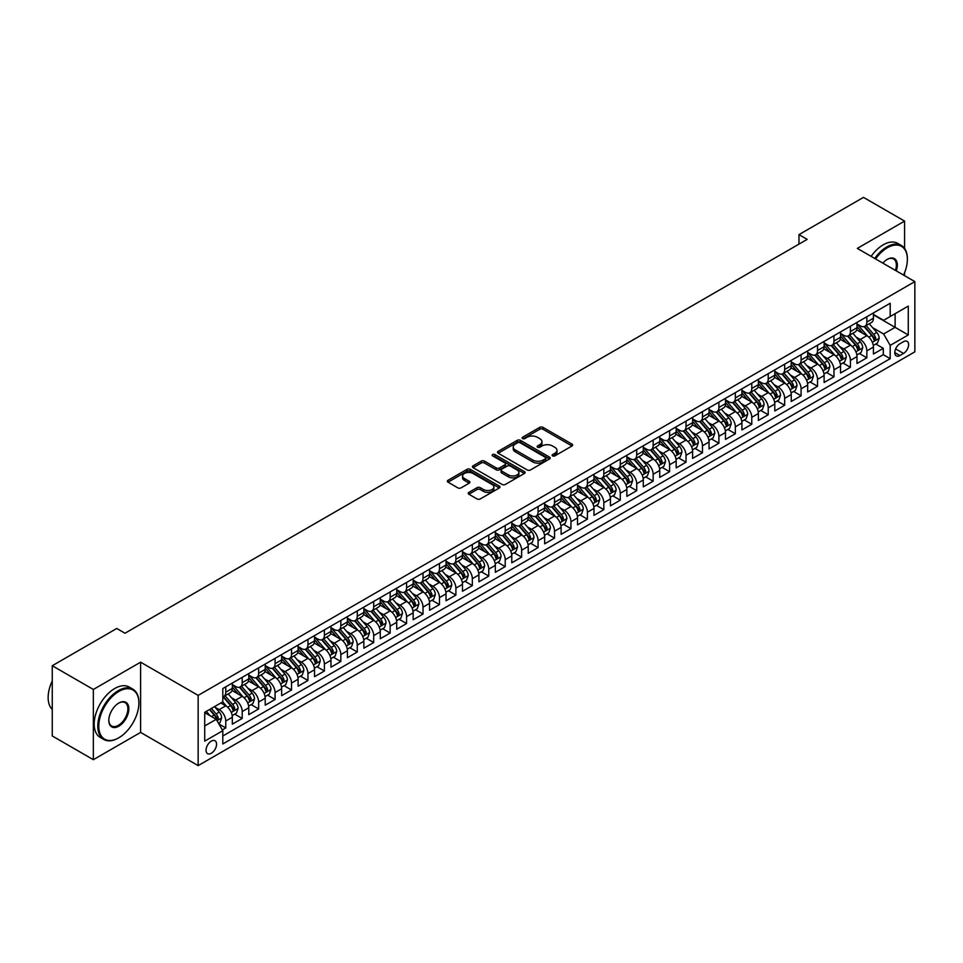 <?xml version="1.0" encoding="UTF-8"?>
<svg xmlns="http://www.w3.org/2000/svg" width="963" height="963" viewBox="0 0 963 963"><rect width="100%" height="100%" fill="white"/><g stroke="black" fill="none" stroke-linecap="round" stroke-linejoin="round"><path stroke-width="1.44" d="M552.606 455.884A1.601 0.927 0 0 0 554.857 455.884L571.998 445.977A2.287 1.312 0 0 0 572.672 445.05A2.287 1.312 0 0 0 571.998 444.124L542.963 427.355A2.287 1.312 0 0 0 539.737 427.355L522.584 437.25A1.601 0.927 0 0 0 522.127 437.9A1.601 0.927 0 0 0 522.584 438.55A1.601 0.927 0 0 0 524.847 438.55L527.062 437.274A7.307 4.213 0 0 1 537.39 437.274L539.81 438.671A7.307 4.213 0 0 1 541.952 441.644A7.307 4.213 0 0 1 539.81 444.629L537.595 445.917A1.601 0.927 0 0 0 537.125 446.567A1.601 0.927 0 0 0 537.595 447.217A1.601 0.927 0 0 0 539.858 447.217L542.073 445.929A7.307 4.213 0 0 1 552.401 445.929L554.82 447.338A7.307 4.213 0 0 1 556.963 450.311A7.307 4.213 0 0 1 554.82 453.296L552.606 454.572A1.601 0.927 0 0 0 552.136 455.222A1.601 0.927 0 0 0 552.606 455.884L552.606 454.572M211.294 753.283A7.439 4.297 120 0 0 216.157 746.722A7.439 4.297 120 0 0 215.014 740.764A7.439 4.297 120 0 0 211.294 741.137A7.439 4.297 120 0 0 206.443 747.685A7.439 4.297 120 0 0 207.575 753.656A7.439 4.297 120 0 0 211.294 753.283M468.897 492.37A2.287 1.312 0 0 0 468.235 493.309A2.287 1.312 0 0 0 468.897 494.236L477.046 498.942A2.287 1.312 0 0 0 480.272 498.942L499.316 487.952A2.287 1.312 0 0 0 499.978 487.013A2.287 1.312 0 0 0 499.316 486.086L470.269 469.318A2.287 1.312 0 0 0 467.043 469.318L448 480.308A2.287 1.312 0 0 0 447.338 481.235A2.287 1.312 0 0 0 448 482.174L457.846 487.856A2.287 1.312 0 0 0 461.072 487.856L469.222 483.149A2.287 1.312 0 0 0 469.896 482.222A2.287 1.312 0 0 0 469.222 481.283L464.347 478.467A6.103 3.527 0 0 1 462.553 475.975A6.103 3.527 0 0 1 466.321 472.725A6.103 3.527 0 0 1 472.977 473.483L492.093 484.521A6.103 3.527 0 0 1 493.887 487.013A6.103 3.527 0 0 1 490.119 490.275A6.103 3.527 0 0 1 483.462 489.505L480.272 487.663A2.287 1.312 0 0 0 477.046 487.663L468.897 492.37L468.897 494.236L477.046 489.565L477.046 487.663M140.61 662.171L93.351 689.46L52.255 665.734L52.255 735.961L93.351 759.687L140.61 732.41L198.149 765.621L198.149 695.394L140.61 662.171L140.61 732.41M904.582 248.454L904.582 221.105L857.311 248.394L914.85 281.605L198.149 695.394M904.582 221.105L863.486 197.379L798.965 234.623L798.965 244.121M52.255 665.734L116.776 628.478L124.997 633.233L807.175 239.378L798.965 234.623M527.23 469.968A2.287 1.312 0 0 0 530.457 469.968L549.5 458.978A2.287 1.312 0 0 0 550.162 458.039A2.287 1.312 0 0 0 549.5 457.112L520.453 440.344A2.287 1.312 0 0 0 517.227 440.344L498.184 451.334A2.287 1.312 0 0 0 497.522 452.273A2.287 1.312 0 0 0 498.184 453.2L527.23 469.968M493.261 456.221A1.601 0.927 0 0 1 494.874 456.45L494.874 454.548L524.402 471.593A2.287 1.312 0 0 1 525.076 472.532A2.287 1.312 0 0 1 524.402 473.459L505.37 484.449A2.287 1.312 0 0 1 502.132 484.449L473.098 467.681L473.098 465.827A2.287 1.312 0 0 0 472.424 466.754A2.287 1.312 0 0 0 473.098 467.681M473.098 465.827L481.247 461.121A2.287 1.312 0 0 1 484.473 461.121L496.246 467.922A2.287 1.312 0 0 0 499.472 467.922L504.877 464.804A2.287 1.312 0 0 0 505.551 463.865A2.287 1.312 0 0 0 504.877 462.938L492.623 455.86A1.601 0.927 0 0 1 492.153 455.198A1.601 0.927 0 0 1 493.14 454.355A1.601 0.927 0 0 1 494.874 454.548M222.357 729.918L225.763 727.944L218.938 724.007M215.062 707.239L219.191 709.623A9.293 5.369 60 0 1 225.763 721.01L232.336 717.218L232.336 724.152L242.207 718.458L234.719 714.137M231.505 697.754L235.622 700.137A9.293 5.369 60 0 1 242.207 711.525L248.779 707.733L248.779 714.654L258.638 708.961L251.162 704.639M247.936 688.268L252.065 690.652A9.293 5.369 60 0 1 258.638 702.039L265.21 698.235L265.21 705.169L275.081 699.475L267.594 695.154M264.38 678.771L268.508 681.154A9.293 5.369 60 0 1 275.081 692.541L281.653 688.75L281.653 695.671L291.512 689.977L284.037 685.668M280.811 669.285L284.94 671.668A9.293 5.369 60 0 1 291.512 683.056L298.097 679.252L298.097 686.186L307.955 680.492L300.48 676.17M297.254 659.787L301.383 662.171A9.293 5.369 60 0 1 307.955 673.558L314.528 669.767L314.528 676.7L324.399 671.006L316.911 666.685M313.685 650.302L317.814 652.685A9.293 5.369 60 0 1 324.399 664.073L330.971 660.281L330.971 667.203L340.83 661.509L333.354 657.187M330.128 640.816L334.257 643.2A9.293 5.369 60 0 1 340.83 654.587L347.402 650.783L347.402 657.717L357.273 652.023L349.786 647.702M346.572 631.319L350.688 633.702A9.293 5.369 60 0 1 357.273 645.09L363.845 641.298L363.845 648.219L373.704 642.526L366.229 638.216M363.003 621.833L367.132 624.217A9.293 5.369 60 0 1 373.704 635.604L380.277 631.8L380.277 638.734L390.147 633.04L382.66 628.719M379.446 612.336L383.575 614.719A9.293 5.369 60 0 1 390.147 626.106L396.72 622.315L396.72 629.248L406.579 623.555L399.103 619.233M395.877 602.85L400.006 605.233A9.293 5.369 60 0 1 406.579 616.621L413.163 612.829L413.163 619.751L423.022 614.057L415.547 609.735M412.32 593.364L416.449 595.736A9.293 5.369 60 0 1 423.022 607.135L429.594 603.332L429.594 610.265L439.465 604.571L431.978 600.25M428.752 583.867L432.881 586.25A9.293 5.369 60 0 1 439.465 597.638L446.038 593.846L446.038 600.768L455.896 595.074L448.421 590.764M445.195 574.381L449.324 576.765A9.293 5.369 60 0 1 455.896 588.152L462.469 584.348L462.469 591.282L472.339 585.588L464.852 581.267M461.638 564.884L465.755 567.267A9.293 5.369 60 0 1 472.339 578.655L478.912 574.863L478.912 581.796L488.771 576.091L481.295 571.781M478.069 555.398L482.198 557.782A9.293 5.369 60 0 1 488.771 569.169L495.343 565.377L495.343 572.299L505.214 566.605L497.739 562.284M494.513 545.901L498.641 548.284A9.293 5.369 60 0 1 505.214 559.684L511.786 555.88L511.786 562.813L521.645 557.12L514.17 552.798M510.944 536.415L515.073 538.799A9.293 5.369 60 0 1 521.645 550.186L528.23 546.394L528.23 553.316L538.088 547.622L530.613 543.313M527.387 526.93L531.516 529.313A9.293 5.369 60 0 1 538.088 540.7L544.661 536.897L544.661 543.83L554.532 538.136L547.044 533.815M543.818 517.432L547.947 519.815A9.293 5.369 60 0 1 554.532 531.203L561.104 527.411L561.104 534.333L570.963 528.639L563.487 524.329M560.261 507.946L564.39 510.33A9.293 5.369 60 0 1 570.963 521.717L577.535 517.925L577.535 524.847L587.406 519.153L579.919 514.832M576.705 498.449L580.821 500.832A9.293 5.369 60 0 1 587.406 512.22L593.978 508.428L593.978 515.361L603.837 509.668L596.362 505.346M593.136 488.963L597.265 491.347A9.293 5.369 60 0 1 603.837 502.734L610.422 498.942L610.422 505.864L620.28 500.17L612.805 495.849M609.579 479.478L613.708 481.861A9.293 5.369 60 0 1 620.28 493.249L626.853 489.445L626.853 496.378L636.712 490.685L629.236 486.363M626.01 469.98L630.139 472.364A9.293 5.369 60 0 1 636.712 483.751L643.296 479.959L643.296 486.881L653.155 481.187L645.679 476.878M642.453 460.495L646.582 462.878A9.293 5.369 60 0 1 653.155 474.265L659.727 470.462L659.727 477.395L669.598 471.701L662.111 467.38M658.897 450.997L663.013 453.38A9.293 5.369 60 0 1 669.598 464.768L676.17 460.976L676.17 467.91L686.029 462.216L678.554 457.894M675.328 441.511L679.457 443.895A9.293 5.369 60 0 1 686.029 455.282L692.602 451.491L692.602 458.412L702.472 452.718L694.985 448.397M691.771 432.026L695.9 434.409A9.293 5.369 60 0 1 702.472 445.797L709.045 441.993L709.045 448.927L718.904 443.233L711.428 438.911M708.202 422.528L712.331 424.912A9.293 5.369 60 0 1 718.904 436.299L725.488 432.507L725.488 439.429L735.347 433.735L727.872 429.426M724.645 413.043L728.774 415.426A9.293 5.369 60 0 1 735.347 426.814L741.919 423.01L741.919 429.943L751.778 424.25L744.303 419.928M741.077 403.545L745.206 405.929A9.293 5.369 60 0 1 751.778 417.316L758.363 413.524L758.363 420.458L768.221 414.764L760.746 410.443M757.52 394.06L761.649 396.443A9.293 5.369 60 0 1 768.221 407.831L774.794 404.039L774.794 410.96L784.664 405.267L777.177 400.945M773.963 384.574L778.08 386.945A9.293 5.369 60 0 1 784.664 398.345L791.237 394.541L791.237 401.475L801.096 395.781L793.62 391.459M790.394 375.076L794.523 377.46A9.293 5.369 60 0 1 801.096 388.847L807.668 385.056L807.668 391.977L817.539 386.283L810.052 381.974M806.838 365.591L810.966 367.974A9.293 5.369 60 0 1 817.539 379.362L824.111 375.558L824.111 382.492L833.97 376.798L826.495 372.476M823.269 356.093L827.398 358.477A9.293 5.369 60 0 1 833.97 369.864L840.555 366.072L840.555 373.006L850.413 367.312L842.938 362.991M839.712 346.608L843.841 348.991A9.293 5.369 60 0 1 850.413 360.379L856.986 356.587L856.986 363.508L866.856 357.815L866.856 350.893A9.293 5.369 -120 0 0 860.272 339.494L856.143 337.122M859.369 353.493L866.856 357.815M232.336 717.218A9.293 5.369 -120 0 0 225.763 705.831L220.828 702.978M248.779 707.733A9.293 5.369 -120 0 0 242.207 696.345L232.035 690.471M265.21 698.235A9.293 5.369 -120 0 0 258.638 686.848L248.478 680.985M281.653 688.75A9.293 5.369 -120 0 0 275.081 677.362L264.909 671.488M298.097 679.252A9.293 5.369 -120 0 0 291.512 667.865L281.352 662.002M314.528 669.767A9.293 5.369 -120 0 0 307.955 658.379L297.784 652.505M330.971 660.281A9.293 5.369 -120 0 0 324.399 648.893L314.227 643.019M347.402 650.783A9.293 5.369 -120 0 0 340.83 639.396L330.67 633.534M363.845 641.298A9.293 5.369 -120 0 0 357.273 629.91L347.101 624.036M380.277 631.8A9.293 5.369 -120 0 0 373.704 620.413L363.545 614.55M396.72 622.315A9.293 5.369 -120 0 0 390.147 610.927L379.976 605.053M413.163 612.829A9.293 5.369 -120 0 0 406.579 601.442L396.419 595.567M429.594 603.332A9.293 5.369 -120 0 0 423.022 591.944L412.85 586.082M446.038 593.846A9.293 5.369 -120 0 0 439.465 582.459L429.293 576.584M462.469 584.348A9.293 5.369 -120 0 0 455.896 572.961L445.737 567.099M478.912 574.863A9.293 5.369 -120 0 0 472.339 563.475L462.168 557.601M495.343 565.377A9.293 5.369 -120 0 0 488.771 553.978L478.611 548.116M511.786 555.88A9.293 5.369 -120 0 0 505.214 544.492L495.042 538.618M528.23 546.394A9.293 5.369 -120 0 0 521.645 535.007L511.485 529.132M544.661 536.897A9.293 5.369 -120 0 0 538.088 525.509L527.917 519.647M561.104 527.411A9.293 5.369 -120 0 0 554.532 516.024L544.36 510.149M577.535 517.925A9.293 5.369 -120 0 0 570.963 506.526L560.803 500.664M593.978 508.428A9.293 5.369 -120 0 0 587.406 497.04L577.234 491.166M610.422 498.942A9.293 5.369 -120 0 0 603.837 487.555L593.677 481.681M626.853 489.445A9.293 5.369 -120 0 0 620.28 478.057L610.109 472.195M643.296 479.959A9.293 5.369 -120 0 0 636.712 468.572L626.552 462.697M659.727 470.462A9.293 5.369 -120 0 0 653.155 459.074L642.995 453.212M676.17 460.976A9.293 5.369 -120 0 0 669.598 449.589L659.426 443.714M692.602 451.491A9.293 5.369 -120 0 0 686.029 440.103L675.87 434.229M709.045 441.993A9.293 5.369 -120 0 0 702.472 430.605L692.301 424.743M725.488 432.507A9.293 5.369 -120 0 0 718.904 421.12L708.744 415.246M741.919 423.01A9.293 5.369 -120 0 0 735.347 411.622L725.175 405.76M758.363 413.524A9.293 5.369 -120 0 0 751.778 402.137L741.618 396.262M774.794 404.039A9.293 5.369 -120 0 0 768.221 392.651L758.062 386.777M791.237 394.541A9.293 5.369 -120 0 0 784.664 383.154L774.493 377.291M807.668 385.056A9.293 5.369 -120 0 0 801.096 373.668L790.936 367.794M824.111 375.558A9.293 5.369 -120 0 0 817.539 364.17L807.367 358.308M840.555 366.072A9.293 5.369 -120 0 0 833.97 354.685L823.81 348.811M856.986 356.587A9.293 5.369 -120 0 0 850.413 345.187L840.242 339.325M903.511 341.684L899.887 343.767A7.21 4.165 120 0 0 895.181 350.123A7.21 4.165 120 0 0 896.288 355.901A7.21 4.165 120 0 0 899.887 355.54L903.511 353.445A7.21 4.165 120 0 0 908.217 347.101A7.21 4.165 120 0 0 907.11 341.323A7.21 4.165 120 0 0 903.511 341.684M198.149 765.621L914.85 351.832L914.85 281.605M204.722 725.946L216.23 719.313L222.802 730.7L222.802 743.978L890.197 358.669L890.197 345.38L883.613 333.992L872.586 327.625M222.802 730.7L204.722 741.137L204.722 712.283L222.802 701.846L222.802 688.557L890.197 303.249L890.197 316.526L908.278 306.09L908.278 334.943L890.197 345.38M232.336 684.573L235.622 686.475A9.293 5.369 60 0 0 240.281 686.932L246.853 683.14A9.293 5.369 -120 0 0 248.779 678.879L248.779 673.558M248.779 675.087L252.065 676.977A9.293 5.369 60 0 0 256.712 677.434L263.284 673.643A9.293 5.369 -120 0 0 265.21 669.381L265.21 664.073M265.21 665.589L268.508 667.491A9.293 5.369 60 0 0 273.155 667.949L279.727 664.157A9.293 5.369 -120 0 0 281.653 659.896L281.653 654.587M281.653 656.104L284.94 657.994A9.293 5.369 60 0 0 289.586 658.463L296.171 654.659A9.293 5.369 -120 0 0 298.097 650.41L298.097 645.09M298.097 646.606L301.383 648.508A9.293 5.369 60 0 0 306.029 648.966L312.602 645.174A9.293 5.369 -120 0 0 314.528 640.913L314.528 635.604M314.528 637.121L317.814 639.023A9.293 5.369 60 0 0 322.473 639.48L329.045 635.676A9.293 5.369 -120 0 0 330.971 631.427L330.971 626.106M330.971 627.635L334.257 629.525A9.293 5.369 60 0 0 338.904 629.983L345.476 626.191A9.293 5.369 -120 0 0 347.402 621.929L347.402 616.621M347.402 618.138L350.688 620.04A9.293 5.369 60 0 0 355.347 620.497L361.919 616.705A9.293 5.369 -120 0 0 363.845 612.444L363.845 607.135M363.845 608.652L367.132 610.542A9.293 5.369 60 0 0 371.778 611.011L378.351 607.208A9.293 5.369 -120 0 0 380.277 602.958L380.277 597.638M380.277 599.155L383.575 601.056A9.293 5.369 60 0 0 388.221 601.514L394.794 597.722A9.293 5.369 -120 0 0 396.72 593.461L396.72 588.152M396.72 589.669L400.006 591.571A9.293 5.369 60 0 0 404.653 592.028L411.237 588.224A9.293 5.369 -120 0 0 413.163 583.975L413.163 578.655M413.163 580.171L416.449 582.073A9.293 5.369 60 0 0 421.096 582.531L427.668 578.739A9.293 5.369 -120 0 0 429.594 574.478L429.594 569.169M429.594 570.686L432.881 572.588A9.293 5.369 60 0 0 437.539 573.045L444.112 569.253A9.293 5.369 -120 0 0 446.038 564.992L446.038 559.672M446.038 561.2L449.324 563.09A9.293 5.369 60 0 0 453.97 563.56L460.543 559.756A9.293 5.369 -120 0 0 462.469 555.507L462.469 550.186M462.469 551.703L465.755 553.605A9.293 5.369 60 0 0 470.413 554.062L476.986 550.27A9.293 5.369 -120 0 0 478.912 546.009L478.912 540.7M478.912 542.217L482.198 544.119A9.293 5.369 60 0 0 486.845 544.577L493.429 540.773A9.293 5.369 -120 0 0 495.343 536.523L495.343 531.203M495.343 532.72L498.641 534.621A9.293 5.369 60 0 0 503.288 535.079L509.86 531.287A9.293 5.369 -120 0 0 511.786 527.026L511.786 521.717M511.786 523.234L515.073 525.136A9.293 5.369 60 0 0 519.719 525.593L526.304 521.802A9.293 5.369 -120 0 0 528.23 517.54L528.23 512.22M528.23 513.748L531.516 515.638A9.293 5.369 60 0 0 536.162 516.108L542.735 512.304A9.293 5.369 -120 0 0 544.661 508.055L544.661 502.734M544.661 504.251L547.947 506.153A9.293 5.369 60 0 0 552.606 506.61L559.178 502.818A9.293 5.369 -120 0 0 561.104 498.557L561.104 493.249M561.104 494.765L564.39 496.655A9.293 5.369 60 0 0 569.037 497.125L575.609 493.321A9.293 5.369 -120 0 0 577.535 489.072L577.535 483.751M577.535 485.268L580.821 487.17A9.293 5.369 60 0 0 585.48 487.627L592.052 483.835A9.293 5.369 -120 0 0 593.978 479.574L593.978 474.265M593.978 475.782L597.265 477.684A9.293 5.369 60 0 0 601.911 478.142L608.496 474.35A9.293 5.369 -120 0 0 610.422 470.088L610.422 464.768M610.422 466.297L613.708 468.187A9.293 5.369 60 0 0 618.354 468.656L624.927 464.852A9.293 5.369 -120 0 0 626.853 460.603L626.853 455.282M626.853 456.799L630.139 458.701A9.293 5.369 60 0 0 634.786 459.158L641.37 455.367A9.293 5.369 -120 0 0 643.296 451.105L643.296 445.797M643.296 447.314L646.582 449.203A9.293 5.369 60 0 0 651.229 449.673L657.801 445.869A9.293 5.369 -120 0 0 659.727 441.62L659.727 436.299M659.727 437.816L663.013 439.718A9.293 5.369 60 0 0 667.672 440.175L674.244 436.383A9.293 5.369 -120 0 0 676.17 432.122L676.17 426.814M676.17 428.33L679.457 430.232A9.293 5.369 60 0 0 684.103 430.69L690.676 426.898A9.293 5.369 -120 0 0 692.602 422.637L692.602 417.316M692.602 418.845L695.9 420.735A9.293 5.369 60 0 0 700.546 421.192L707.119 417.4A9.293 5.369 -120 0 0 709.045 413.139L709.045 407.831M709.045 409.347L712.331 411.249A9.293 5.369 60 0 0 716.978 411.707L723.562 407.915A9.293 5.369 -120 0 0 725.488 403.653L725.488 398.345M725.488 399.862L728.774 401.752A9.293 5.369 60 0 0 733.421 402.221L739.993 398.417A9.293 5.369 -120 0 0 741.919 394.168L741.919 388.847M741.919 390.364L745.206 392.266A9.293 5.369 60 0 0 749.852 392.723L756.437 388.932A9.293 5.369 -120 0 0 758.363 384.67L758.363 379.362M758.363 380.879L761.649 382.78A9.293 5.369 60 0 0 766.295 383.238L772.868 379.434A9.293 5.369 -120 0 0 774.794 375.185L774.794 369.864M774.794 371.381L778.08 373.283A9.293 5.369 60 0 0 782.738 373.74L789.311 369.948A9.293 5.369 -120 0 0 791.237 365.687L791.237 360.379M791.237 361.895L794.523 363.797A9.293 5.369 60 0 0 799.17 364.255L805.742 360.463A9.293 5.369 -120 0 0 807.668 356.202L807.668 350.881M807.668 352.41L810.966 354.3A9.293 5.369 60 0 0 815.613 354.769L822.185 350.965A9.293 5.369 -120 0 0 824.111 346.716L824.111 341.396M824.111 342.912L827.398 344.814A9.293 5.369 60 0 0 832.044 345.272L838.629 341.48A9.293 5.369 -120 0 0 840.555 337.219L840.555 331.91M840.555 333.427L843.841 335.329A9.293 5.369 60 0 0 848.487 335.786L855.06 331.982A9.293 5.369 -120 0 0 856.986 327.733L856.986 322.412M222.802 736.009L883.288 354.685L883.288 348.329L873.429 354.023L873.429 347.089A9.293 5.369 -120 0 0 866.856 335.702L856.685 329.84M856.986 323.929L860.272 325.831A9.293 5.369 -120 0 0 864.93 326.288A9.293 5.369 -120 0 0 866.856 322.039L866.856 316.719M864.93 326.288L871.503 322.497A9.293 5.369 -120 0 0 873.429 318.235L873.429 312.927M225.763 686.848L225.763 692.168A9.293 5.369 60 0 1 223.837 696.418A9.293 5.369 60 0 1 222.802 696.803M223.837 696.418L230.41 692.626A9.293 5.369 -120 0 0 232.336 688.364L232.336 683.056M242.207 677.362L242.207 682.671A9.293 5.369 60 0 1 240.281 686.932M258.638 667.865L258.638 673.185A9.293 5.369 60 0 1 256.712 677.434M275.081 658.379L275.081 663.688A9.293 5.369 60 0 1 273.155 667.949M291.512 648.893L291.512 654.202A9.293 5.369 60 0 1 289.586 658.463M307.955 639.396L307.955 644.716A9.293 5.369 60 0 1 306.029 648.966M324.399 629.91L324.399 635.219A9.293 5.369 60 0 1 322.473 639.48M340.83 620.413L340.83 625.733A9.293 5.369 60 0 1 338.904 629.983M357.273 610.927L357.273 616.236A9.293 5.369 60 0 1 355.347 620.497M373.704 601.43L373.704 606.75A9.293 5.369 60 0 1 371.778 611.011M390.147 591.944L390.147 597.265A9.293 5.369 60 0 1 388.221 601.514M406.579 582.459L406.579 587.767A9.293 5.369 60 0 1 404.653 592.028M423.022 572.961L423.022 578.282A9.293 5.369 60 0 1 421.096 582.531M439.465 563.475L439.465 568.784A9.293 5.369 60 0 1 437.539 573.045M455.896 553.978L455.896 559.298A9.293 5.369 60 0 1 453.97 563.56M472.339 544.492L472.339 549.813A9.293 5.369 60 0 1 470.413 554.062M488.771 535.007L488.771 540.315A9.293 5.369 60 0 1 486.845 544.577M505.214 525.509L505.214 530.83A9.293 5.369 60 0 1 503.288 535.079M521.645 516.024L521.645 521.332A9.293 5.369 60 0 1 519.719 525.593M538.088 506.526L538.088 511.847A9.293 5.369 60 0 1 536.162 516.108M554.532 497.04L554.532 502.361A9.293 5.369 60 0 1 552.606 506.61M570.963 487.555L570.963 492.863A9.293 5.369 60 0 1 569.037 497.125M587.406 478.057L587.406 483.378A9.293 5.369 60 0 1 585.48 487.627M603.837 468.572L603.837 473.88A9.293 5.369 60 0 1 601.911 478.142M620.28 459.074L620.28 464.395A9.293 5.369 60 0 1 618.354 468.656M636.712 449.589L636.712 454.897A9.293 5.369 60 0 1 634.786 459.158M653.155 440.103L653.155 445.412A9.293 5.369 60 0 1 651.229 449.673M669.598 430.605L669.598 435.926A9.293 5.369 60 0 1 667.672 440.175M686.029 421.12L686.029 426.428A9.293 5.369 60 0 1 684.103 430.69M702.472 411.622L702.472 416.943A9.293 5.369 60 0 1 700.546 421.192M718.904 402.137L718.904 407.445A9.293 5.369 60 0 1 716.978 411.707M735.347 392.639L735.347 397.96A9.293 5.369 60 0 1 733.421 402.221M751.778 383.154L751.778 388.474A9.293 5.369 60 0 1 749.852 392.723M768.221 373.668L768.221 378.977A9.293 5.369 60 0 1 766.295 383.238M784.664 364.17L784.664 369.491A9.293 5.369 60 0 1 782.738 373.74M801.096 354.685L801.096 359.993A9.293 5.369 60 0 1 799.17 364.255M817.539 345.187L817.539 350.508A9.293 5.369 60 0 1 815.613 354.769M833.97 335.702L833.97 341.022A9.293 5.369 60 0 1 832.044 345.272M850.413 326.216L850.413 331.525A9.293 5.369 60 0 1 848.487 335.786M850.413 360.379L850.413 367.312M833.97 369.864L833.97 376.798M817.539 379.362L817.539 386.283M801.096 388.847L801.096 395.781M784.664 398.345L784.664 405.267M768.221 407.831L768.221 414.764M751.778 417.316L751.778 424.25M735.347 426.814L735.347 433.735M718.904 436.299L718.904 443.233M702.472 445.797L702.472 452.718M686.029 455.282L686.029 462.216M669.598 464.768L669.598 471.701M653.155 474.265L653.155 481.187M636.712 483.751L636.712 490.685M620.28 493.249L620.28 500.17M603.837 502.734L603.837 509.668M587.406 512.22L587.406 519.153M570.963 521.717L570.963 528.639M554.532 531.203L554.532 538.136M538.088 540.7L538.088 547.622M521.645 550.186L521.645 557.12M505.214 559.684L505.214 566.605M488.771 569.169L488.771 576.091M472.339 578.655L472.339 585.588M455.896 588.152L455.896 595.074M439.465 597.638L439.465 604.571M423.022 607.135L423.022 614.057M406.579 616.621L406.579 623.555M390.147 626.106L390.147 633.04M373.704 635.604L373.704 642.526M357.273 645.09L357.273 652.023M340.83 654.587L340.83 661.509M324.399 664.073L324.399 671.006M307.955 673.558L307.955 680.492M291.512 683.056L291.512 689.977M275.081 692.541L275.081 699.475M258.638 702.039L258.638 708.961M242.207 711.525L242.207 718.458M225.763 721.01L225.763 727.944M216.23 719.313L204.722 712.668M883.613 333.992L895.121 327.348L895.121 313.685L908.278 306.09M873.429 314.829L908.278 334.943M873.429 314.444L883.613 320.33L890.197 316.526M904.582 275.671L904.582 272.758M93.351 689.46L93.351 759.687M875.812 344.008L883.288 348.329M883.288 354.685L890.197 358.669M553.244 456.101L554.82 455.198A7.307 4.213 0 0 0 556.963 452.213L556.963 450.311M541.952 441.644L541.952 443.546A7.307 4.213 0 0 1 539.81 446.531L538.233 447.446M571.974 446.001L542.963 429.245A2.287 1.312 0 0 0 539.737 429.245L523.222 438.779M549.464 458.99L520.453 442.246A2.287 1.312 0 0 0 517.227 442.246L498.22 453.224M545.455 458.701A1.601 0.927 0 0 0 545.925 458.039A1.601 0.927 0 0 0 545.455 457.389L519.972 442.679A1.601 0.927 0 0 0 517.709 442.679L515.374 444.027A7.307 4.213 0 0 0 513.231 447.001A7.307 4.213 0 0 0 515.374 449.986L532.792 460.049A7.307 4.213 0 0 0 543.12 460.049L545.455 458.701L545.455 460.591A1.601 0.927 0 0 0 545.925 459.941L545.925 458.039M513.231 447.001L513.231 448.902A7.307 4.213 0 0 0 515.374 451.888L515.374 449.986M545.455 460.591L543.12 461.951A7.307 4.213 0 0 1 532.792 461.951L515.374 451.888M473.122 467.705L481.247 463.022L481.247 461.121M505.551 463.865L505.551 465.767A2.287 1.312 0 0 1 504.877 466.694L499.472 469.812A2.287 1.312 0 0 1 496.246 469.812L484.473 463.022A2.287 1.312 0 0 0 481.247 463.022M494.874 456.45L524.378 473.483M508.476 474.976A6.103 3.527 0 0 0 515.121 475.734A6.103 3.527 0 0 0 518.888 472.484A6.103 3.527 0 0 0 517.107 469.992L510.366 466.104A2.287 1.312 0 0 0 507.14 466.104L501.735 469.222A2.287 1.312 0 0 0 501.061 470.161A2.287 1.312 0 0 0 501.735 471.088L508.476 474.976L508.476 476.878A6.103 3.527 0 0 0 515.121 477.636A6.103 3.527 0 0 0 518.888 474.386L518.888 472.484M501.061 470.161L501.061 472.051A2.287 1.312 0 0 0 501.735 472.989L501.735 471.088M508.476 476.878L501.735 472.989M493.887 487.013L493.887 488.915A6.103 3.527 0 0 1 490.119 492.165A6.103 3.527 0 0 1 483.462 491.407L480.272 489.565A2.287 1.312 0 0 0 477.046 489.565M462.553 475.975L462.553 477.877A6.103 3.527 0 0 0 464.347 480.368L464.347 478.467M469.186 483.173L464.347 480.368M499.279 487.964L470.269 471.22A2.287 1.312 0 0 0 467.043 471.22L448.036 482.186M873.285 345.464L877.534 343.009L879.183 338.266A6.163 3.551 -120 0 0 876.775 332.476L869.264 323.785M867.759 336.304L858.852 325.988A17.779 10.268 -120 0 0 856.986 324.037M862.884 333.415L857.901 327.637A14.758 8.523 -120 0 0 856.986 326.65M864.088 326.626L871.684 335.425A6.163 3.551 60 0 1 873.874 339.662L875.849 338.531A6.163 3.551 -120 0 0 873.658 334.281L866.146 325.59M864.533 326.481L872.695 335.931A3.142 1.818 60 0 1 873.489 337.158L875.849 338.531M873.874 339.662L874.332 340.396M903.571 275.093A28.36 16.371 120 0 0 907.375 259.348A28.36 16.371 120 0 0 887.32 247.768A28.36 16.371 120 0 0 875.572 258.927M874.729 258.445A29.059 16.78 -60 0 1 886.827 246.913A29.059 16.78 -60 0 1 901.356 245.481A29.059 16.78 -60 0 1 907.375 258.782A29.059 16.78 -60 0 1 907.375 259.071M882.854 263.14A14.18 8.186 -60 0 1 887.32 259.348L887.32 259.348A14.18 8.186 -60 0 1 896.3 270.892M871.118 256.351A29.059 16.78 -60 0 1 883.203 244.831A29.059 16.78 -60 0 1 897.733 243.386L901.356 245.481M895.434 270.398A13.482 7.788 120 0 0 893.568 258.963A13.482 7.788 120 0 0 887.067 259.504M118.341 738.055L118.834 737.766A28.36 16.371 120 0 0 138.889 703.026A28.36 16.371 120 0 0 118.834 691.458A28.36 16.371 120 0 0 98.78 726.186A28.36 16.371 120 0 0 118.834 737.766L118.341 738.055A29.059 16.78 -60 0 1 103.811 739.488A29.059 16.78 -60 0 1 99.358 716.207A29.059 16.78 -60 0 1 118.341 690.603A29.059 16.78 -60 0 1 132.87 689.159A29.059 16.78 -60 0 1 138.889 702.46A29.059 16.78 -60 0 1 138.889 702.749M118.834 726.186A14.18 8.186 -60 0 1 108.807 720.396A14.18 8.186 -60 0 1 118.834 703.026L118.834 703.026A14.18 8.186 -60 0 1 128.861 708.816A14.18 8.186 -60 0 1 118.834 726.186M108.807 720.107A13.482 7.788 120 0 0 111.6 726.006A13.482 7.788 120 0 0 118.341 725.332A13.482 7.788 120 0 0 127.152 713.451A13.482 7.788 120 0 0 125.082 702.653A13.482 7.788 120 0 0 118.581 703.183M103.811 739.488L100.2 737.405A29.059 16.78 -60 0 1 95.746 714.113A29.059 16.78 -60 0 1 114.729 688.509A29.059 16.78 -60 0 1 129.259 687.076L132.87 689.159M52.255 709.394A29.059 16.78 -60 0 1 52.255 680.913M856.853 354.95L861.103 352.506L862.74 347.751A6.163 3.551 -120 0 0 860.344 341.973L852.833 333.27M851.328 345.789L842.42 335.485A17.779 10.268 -120 0 0 840.555 333.523M846.441 342.9L841.457 337.134A14.758 8.523 -120 0 0 840.555 336.135M847.645 336.123L855.24 344.91A6.163 3.551 60 0 1 857.443 349.16L859.417 348.016A6.163 3.551 -120 0 0 857.214 343.779L849.703 335.076M848.09 335.979L856.263 345.428A3.142 1.818 60 0 1 857.046 346.656L859.417 348.016M857.443 349.16L857.889 349.882M840.41 364.447L844.659 361.992L846.296 357.249A6.163 3.551 -120 0 0 843.901 351.459L836.39 342.768M834.885 355.287L825.977 344.971A17.779 10.268 -120 0 0 824.111 343.021M829.998 352.386L825.026 346.62A14.758 8.523 -120 0 0 824.111 345.633M831.213 345.609L838.809 354.408A6.163 3.551 60 0 1 841 358.645L842.974 357.514A6.163 3.551 -120 0 0 840.783 353.265L833.272 344.573M831.659 345.464L839.82 354.914A3.142 1.818 60 0 1 840.615 356.141L842.974 357.514M841 358.645L841.457 359.38M823.979 373.933L828.216 371.477L829.865 366.734A6.163 3.551 -120 0 0 827.47 360.956L819.958 352.253M818.454 364.772L809.546 354.468A17.779 10.268 -120 0 0 807.668 352.506M813.566 361.883L808.583 356.117A14.758 8.523 -120 0 0 807.668 355.118M814.77 355.094L822.366 363.894A6.163 3.551 60 0 1 824.569 368.143L826.543 366.999A6.163 3.551 -120 0 0 824.34 362.75L816.829 354.059M815.216 354.95L823.377 364.411A3.142 1.818 60 0 1 824.172 365.639L826.543 366.999M824.569 368.143L825.014 368.865M807.536 383.43L811.785 380.975L813.422 376.232A6.163 3.551 -120 0 0 811.027 370.442L803.515 361.751M802.01 374.27L793.103 363.954A17.779 10.268 -120 0 0 791.237 362.004M797.123 371.369L792.14 365.603A14.758 8.523 -120 0 0 791.237 364.616M798.339 364.592L805.935 373.379A6.163 3.551 60 0 1 808.126 377.628L810.1 376.485A6.163 3.551 -120 0 0 807.909 372.248L800.397 363.545M798.784 364.447L806.946 373.897A3.142 1.818 60 0 1 807.74 375.125L810.1 376.485M808.126 377.628L808.571 378.363M791.092 392.916L795.342 390.46L796.991 385.718A6.163 3.551 -120 0 0 794.583 379.928L787.084 371.236M785.579 383.756L776.672 373.439A17.779 10.268 -120 0 0 774.794 371.489M780.692 380.867L775.709 375.089A14.758 8.523 -120 0 0 774.794 374.101M781.896 374.077L789.491 382.877A6.163 3.551 60 0 1 791.694 387.114L793.656 385.982A6.163 3.551 -120 0 0 791.466 381.733L783.954 373.042M782.341 373.933L790.503 383.382A3.142 1.818 60 0 1 791.297 384.61L793.656 385.982M791.694 387.114L792.14 387.848M774.661 402.402L778.911 399.958L780.548 395.203A6.163 3.551 -120 0 0 778.152 389.425L770.641 380.722M769.136 393.241L760.228 382.937A17.779 10.268 -120 0 0 758.363 380.975M764.249 390.352L759.265 384.586A14.758 8.523 -120 0 0 758.363 383.587M765.453 383.575L773.06 392.362A6.163 3.551 60 0 1 775.251 396.612L777.225 395.468A6.163 3.551 -120 0 0 775.022 391.231L767.523 382.528M765.91 383.43L774.071 392.88A3.142 1.818 60 0 1 774.854 394.108L777.225 395.468M775.251 396.612L775.697 397.334M758.218 411.899L762.467 409.444L764.116 404.701A6.163 3.551 -120 0 0 761.709 398.911L754.198 390.22M752.693 402.739L743.785 392.423A17.779 10.268 -120 0 0 741.919 390.472M747.818 399.838L742.834 394.072A14.758 8.523 -120 0 0 741.919 393.085M749.021 393.06L756.617 401.86A6.163 3.551 60 0 1 758.808 406.097L760.782 404.966A6.163 3.551 -120 0 0 758.591 400.716L751.08 392.025M749.467 392.916L757.628 402.365A3.142 1.818 60 0 1 758.423 403.593L760.782 404.966M758.808 406.097L759.265 406.831M741.787 421.385L746.036 418.929L747.673 414.186A6.163 3.551 -120 0 0 745.278 408.408L737.766 399.705M736.262 412.224L727.354 401.92A17.779 10.268 -120 0 0 725.488 399.958M731.374 409.335L726.391 403.569A14.758 8.523 -120 0 0 725.488 402.57M732.578 402.546L740.174 411.345A6.163 3.551 60 0 1 742.377 415.595L744.351 414.451A6.163 3.551 -120 0 0 742.148 410.202L734.637 401.511M733.024 402.402L741.197 411.863A3.142 1.818 60 0 1 741.979 413.091L744.351 414.451M742.377 415.595L742.822 416.317M725.344 430.882L729.593 428.427L731.23 423.684A6.163 3.551 -120 0 0 728.835 417.894L721.323 409.203M719.818 421.722L710.911 411.406A17.779 10.268 -120 0 0 709.045 409.456M714.931 418.821L709.96 413.055A14.758 8.523 -120 0 0 709.045 412.068M716.147 412.044L723.743 420.831A6.163 3.551 60 0 1 725.933 425.08L727.908 423.937A6.163 3.551 -120 0 0 725.717 419.699L718.205 410.996M716.592 411.899L724.754 421.349A3.142 1.818 60 0 1 725.548 422.576L727.908 423.937M725.933 425.08L726.391 425.815M708.912 440.368L713.15 437.912L714.799 433.169A6.163 3.551 -120 0 0 712.403 427.379L704.892 418.688M703.387 431.207L694.479 420.891A17.779 10.268 -120 0 0 692.602 418.941M698.5 428.318L693.516 422.552A14.758 8.523 -120 0 0 692.602 421.553M699.704 421.529L707.299 430.329A6.163 3.551 60 0 1 709.502 434.566L711.476 433.434A6.163 3.551 -120 0 0 709.274 429.185L701.762 420.494M700.149 421.385L708.311 430.834A3.142 1.818 60 0 1 709.105 432.062L711.476 433.434M709.502 434.566L709.948 435.3M692.469 449.853L696.718 447.41L698.356 442.655A6.163 3.551 -120 0 0 695.96 436.877L688.449 428.186M686.944 440.705L678.036 430.389A17.779 10.268 -120 0 0 676.17 428.427M682.057 437.804L677.073 432.038A14.758 8.523 -120 0 0 676.17 431.051M683.273 431.027L690.868 439.814A6.163 3.551 60 0 1 693.059 444.063L695.033 442.92A6.163 3.551 -120 0 0 692.842 438.683L685.331 429.98M683.718 430.882L691.879 440.332A3.142 1.818 60 0 1 692.674 441.56L695.033 442.92M693.059 444.063L693.504 444.798M676.026 459.351L680.275 456.895L681.924 452.153A6.163 3.551 -120 0 0 679.517 446.363L672.018 437.671M670.501 450.19L661.605 439.874A17.779 10.268 -120 0 0 659.727 437.924M665.626 447.301L660.642 441.523A14.758 8.523 -120 0 0 659.727 440.536M666.829 440.512L674.425 449.312A6.163 3.551 60 0 1 676.628 453.549L678.59 452.417A6.163 3.551 -120 0 0 676.399 448.168L668.888 439.477M667.275 440.368L675.436 449.817A3.142 1.818 60 0 1 676.231 451.045L678.59 452.417M676.628 453.549L677.073 454.283M659.595 468.837L663.844 466.381L665.481 461.638A6.163 3.551 -120 0 0 663.086 455.86L655.574 447.157M654.07 459.676L645.162 449.372A17.779 10.268 -120 0 0 643.296 447.41M649.182 456.787L644.199 451.021A14.758 8.523 -120 0 0 643.296 450.022M650.386 449.998L657.994 458.797A6.163 3.551 60 0 1 660.185 463.047L662.159 461.903A6.163 3.551 -120 0 0 659.956 457.666L652.445 448.963M650.844 449.865L659.005 459.315A3.142 1.818 60 0 1 659.787 460.543L662.159 461.903M660.185 463.047L660.63 463.769M643.152 478.334L647.401 475.878L649.05 471.136A6.163 3.551 -120 0 0 646.642 465.346L639.131 456.655M637.626 469.174L628.719 458.857A17.779 10.268 -120 0 0 626.853 456.907M632.751 466.273L627.768 460.507A14.758 8.523 -120 0 0 626.853 459.52M633.955 459.495L641.551 468.295A6.163 3.551 60 0 1 643.741 472.532L645.716 471.389A6.163 3.551 -120 0 0 643.525 467.151L636.013 458.46M634.4 459.351L642.562 468.8A3.142 1.818 60 0 1 643.356 470.028L645.716 471.389M643.741 472.532L644.199 473.266M626.72 487.82L630.97 485.364L632.607 480.621A6.163 3.551 -120 0 0 630.211 474.843L622.7 466.14M621.195 478.659L612.287 468.343A17.779 10.268 -120 0 0 610.422 466.393M616.308 475.77L611.324 470.004A14.758 8.523 -120 0 0 610.422 469.005M617.512 468.981L625.107 477.78A6.163 3.551 60 0 1 627.31 482.018L629.284 480.886A6.163 3.551 -120 0 0 627.082 476.637L619.57 467.946M617.957 468.837L626.131 478.286A3.142 1.818 60 0 1 626.913 479.514L629.284 480.886M627.31 482.018L627.756 482.752M610.277 497.305L614.526 494.862L616.164 490.107A6.163 3.551 -120 0 0 613.768 484.329L606.257 475.638M604.752 488.157L595.844 477.841A17.779 10.268 -120 0 0 593.978 475.878M599.865 485.256L594.893 479.49A14.758 8.523 -120 0 0 593.978 478.503M601.081 478.479L608.676 487.266A6.163 3.551 60 0 1 610.867 491.515L612.841 490.372A6.163 3.551 -120 0 0 610.65 486.134L603.139 477.431M601.526 478.334L609.687 487.784A3.142 1.818 60 0 1 610.482 489.011L612.841 490.372M610.867 491.515L611.312 492.249M593.834 506.803L598.083 504.347L599.732 499.604A6.163 3.551 -120 0 0 597.337 493.814L589.825 485.123M588.321 497.642L579.413 487.326A17.779 10.268 -120 0 0 577.535 485.376M583.434 494.753L578.45 488.975A14.758 8.523 -120 0 0 577.535 487.988M584.637 487.964L592.233 496.764A6.163 3.551 60 0 1 594.436 501.001L596.41 499.869A6.163 3.551 -120 0 0 594.207 495.62L586.696 486.929M585.083 487.82L593.244 497.269A3.142 1.818 60 0 1 594.039 498.497L596.41 499.869M594.436 501.001L594.881 501.735M577.403 516.288L581.652 513.845L583.289 509.09A6.163 3.551 -120 0 0 580.894 503.312L573.382 494.609M571.878 507.128L562.97 496.824A17.779 10.268 -120 0 0 561.104 494.862M566.99 504.239L562.007 498.473A14.758 8.523 -120 0 0 561.104 497.474M568.206 497.45L575.802 506.249A6.163 3.551 60 0 1 577.993 510.498L579.967 509.355A6.163 3.551 -120 0 0 577.776 505.118L570.265 496.414M568.652 497.317L576.813 506.767A3.142 1.818 60 0 1 577.595 507.995L579.967 509.355M577.993 510.498L578.438 511.221M560.96 525.786L565.209 523.33L566.858 518.588A6.163 3.551 -120 0 0 564.45 512.798L556.939 504.106M555.434 516.625L546.539 506.309A17.779 10.268 -120 0 0 544.661 504.359M550.559 513.724L545.576 507.958A14.758 8.523 -120 0 0 544.661 506.971M551.763 506.947L559.359 515.747A6.163 3.551 60 0 1 561.561 519.984L563.524 518.852A6.163 3.551 -120 0 0 561.333 514.603L553.821 505.912M552.208 506.803L560.37 516.252A3.142 1.818 60 0 1 561.164 517.48L563.524 518.852M561.561 519.984L562.007 520.718M544.528 535.272L548.778 532.816L550.415 528.073A6.163 3.551 -120 0 0 548.019 522.295L540.508 513.592M539.003 526.111L530.095 515.795A17.779 10.268 -120 0 0 528.23 513.845M534.116 523.222L529.132 517.456A14.758 8.523 -120 0 0 528.23 516.457M535.32 516.433L542.927 525.232A6.163 3.551 60 0 1 545.118 529.481L547.092 528.338A6.163 3.551 -120 0 0 544.889 524.089L537.378 515.398M535.777 516.288L543.939 525.738A3.142 1.818 60 0 1 544.721 526.966L547.092 528.338M545.118 529.481L545.564 530.204M528.085 544.757L532.334 542.313L533.984 537.559A6.163 3.551 -120 0 0 531.576 531.781L524.065 523.09M522.56 535.609L513.652 525.292A17.779 10.268 -120 0 0 511.786 523.33M517.685 532.708L512.701 526.942A14.758 8.523 -120 0 0 511.786 525.954M518.888 525.93L526.484 534.718A6.163 3.551 60 0 1 528.675 538.967L530.649 537.823A6.163 3.551 -120 0 0 528.458 533.586L520.947 524.883M519.334 525.786L527.495 535.235A3.142 1.818 60 0 1 528.29 536.463L530.649 537.823M528.675 538.967L529.132 539.701M511.654 554.255L515.891 551.799L517.54 547.056A6.163 3.551 -120 0 0 515.145 541.266L507.633 532.575M506.129 545.094L497.221 534.778A17.779 10.268 -120 0 0 495.343 532.828M501.242 542.205L496.258 536.427A14.758 8.523 -120 0 0 495.343 535.44M502.445 535.416L510.041 544.215A6.163 3.551 60 0 1 512.244 548.453L514.218 547.321A6.163 3.551 -120 0 0 512.015 543.072L504.504 534.381M502.891 535.272L511.052 544.721A3.142 1.818 60 0 1 511.847 545.949L514.218 547.321M512.244 548.453L512.689 549.187M495.211 563.74L499.46 561.297L501.097 556.542A6.163 3.551 -120 0 0 498.702 550.764L491.19 542.061M489.686 554.58L480.778 544.276A17.779 10.268 -120 0 0 478.912 542.313M484.798 551.691L479.815 545.925A14.758 8.523 -120 0 0 478.912 544.926M486.014 544.914L493.61 553.701A6.163 3.551 60 0 1 495.801 557.95L497.775 556.807A6.163 3.551 -120 0 0 495.584 552.569L488.072 543.866M486.459 544.769L494.621 554.219A3.142 1.818 60 0 1 495.415 555.446L497.775 556.807M495.801 557.95L496.246 558.672M478.767 573.238L483.017 570.782L484.666 566.039A6.163 3.551 -120 0 0 482.27 560.249L474.759 551.558M473.254 564.077L464.347 553.761A17.779 10.268 -120 0 0 462.469 551.811M468.367 561.176L463.384 555.41A14.758 8.523 -120 0 0 462.469 554.423M469.571 554.399L477.166 563.199A6.163 3.551 60 0 1 479.369 567.436L481.344 566.304A6.163 3.551 -120 0 0 479.141 562.055L471.629 553.364M470.016 554.255L478.178 563.704A3.142 1.818 60 0 1 478.972 564.932L481.344 566.304M479.369 567.436L479.815 568.17M462.336 582.723L466.586 580.268L468.223 575.525A6.163 3.551 -120 0 0 465.827 569.747L458.316 561.044M456.811 573.563L447.903 563.259A17.779 10.268 -120 0 0 446.038 561.297M451.924 570.674L446.94 564.908A14.758 8.523 -120 0 0 446.038 563.909M453.14 563.885L460.735 572.684A6.163 3.551 60 0 1 462.926 576.933L464.9 575.79A6.163 3.551 -120 0 0 462.697 571.541L455.198 562.849M453.585 563.74L461.746 573.202A3.142 1.818 60 0 1 462.529 574.43L464.9 575.79M462.926 576.933L463.372 577.656M445.893 592.221L450.142 589.765L451.791 585.023A6.163 3.551 -120 0 0 449.384 579.232L441.873 570.541M440.368 583.06L431.46 572.744A17.779 10.268 -120 0 0 429.594 570.794M435.493 580.159L430.509 574.393A14.758 8.523 -120 0 0 429.594 573.406M436.696 573.382L444.292 582.17A6.163 3.551 60 0 1 446.495 586.419L448.457 585.275A6.163 3.551 -120 0 0 446.266 581.038L438.755 572.335M437.142 573.238L445.303 582.687A3.142 1.818 60 0 1 446.098 583.915L448.457 585.275M446.495 586.419L446.94 587.153M429.462 601.706L433.711 599.251L435.348 594.508A6.163 3.551 -120 0 0 432.953 588.718L425.441 580.027M423.937 592.546L415.029 582.23A17.779 10.268 -120 0 0 413.163 580.28M419.049 589.657L414.066 583.879A14.758 8.523 -120 0 0 413.163 582.892M420.253 582.868L427.849 591.667A6.163 3.551 60 0 1 430.052 595.904L432.026 594.773A6.163 3.551 -120 0 0 429.823 590.524L422.312 581.833M420.699 582.723L428.872 592.173A3.142 1.818 60 0 1 429.654 593.401L432.026 594.773M430.052 595.904L430.497 596.639M413.019 611.192L417.268 608.748L418.917 603.994A6.163 3.551 -120 0 0 416.51 598.216L408.998 589.512M407.493 602.031L398.586 591.727A17.779 10.268 -120 0 0 396.72 589.765M402.606 599.142L397.635 593.377A14.758 8.523 -120 0 0 396.72 592.377M403.822 592.365L411.418 601.153A6.163 3.551 60 0 1 413.609 605.402L415.583 604.258A6.163 3.551 -120 0 0 413.392 600.021L405.88 591.318M404.267 592.221L412.429 601.67A3.142 1.818 60 0 1 413.223 602.898L415.583 604.258M413.609 605.402L414.066 606.124M396.587 620.69L400.825 618.234L402.474 613.491A6.163 3.551 -120 0 0 400.078 607.701L392.567 599.01M391.062 611.529L382.155 601.213A17.779 10.268 -120 0 0 380.277 599.263M386.175 608.628L381.192 602.862A14.758 8.523 -120 0 0 380.277 601.875M387.379 601.851L394.974 610.65A6.163 3.551 60 0 1 397.177 614.888L399.151 613.756A6.163 3.551 -120 0 0 396.949 609.507L389.437 600.816M387.824 601.706L395.986 611.156A3.142 1.818 60 0 1 396.78 612.384L399.151 613.756M397.177 614.888L397.623 615.622M380.144 630.175L384.393 627.72L386.031 622.977A6.163 3.551 -120 0 0 383.635 617.199L376.124 608.496M374.619 621.015L365.711 610.711A17.779 10.268 -120 0 0 363.845 608.748M369.732 618.126L364.748 612.36A14.758 8.523 -120 0 0 363.845 611.361M370.948 611.336L378.543 620.136A6.163 3.551 60 0 1 380.734 624.385L382.708 623.242A6.163 3.551 -120 0 0 380.517 618.992L373.006 610.301M371.393 611.192L379.554 620.654A3.142 1.818 60 0 1 380.349 621.881L382.708 623.242M380.734 624.385L381.179 625.107M363.701 639.673L367.95 637.217L369.599 632.474A6.163 3.551 -120 0 0 367.192 626.684L359.693 617.993M358.188 630.512L349.28 620.196A17.779 10.268 -120 0 0 347.402 618.246M353.301 627.611L348.317 621.845A14.758 8.523 -120 0 0 347.402 620.858M354.504 620.834L362.1 629.621A6.163 3.551 60 0 1 364.303 633.871L366.265 632.727A6.163 3.551 -120 0 0 364.074 628.49L356.563 619.787M354.95 620.69L363.111 630.139A3.142 1.818 60 0 1 363.906 631.367L366.265 632.727M364.303 633.871L364.748 634.605M347.27 649.158L351.519 646.703L353.156 641.96A6.163 3.551 -120 0 0 350.761 636.17L343.249 627.479M341.745 639.998L332.837 629.682A17.779 10.268 -120 0 0 330.971 627.732M336.857 637.109L331.874 631.331A14.758 8.523 -120 0 0 330.971 630.344M338.073 630.32L345.669 639.119A6.163 3.551 60 0 1 347.86 643.356L349.834 642.225A6.163 3.551 -120 0 0 347.631 637.975L340.132 629.284M338.519 630.175L346.68 639.625A3.142 1.818 60 0 1 347.462 640.852L349.834 642.225M347.86 643.356L348.305 644.091M330.827 658.644L335.076 656.2L336.725 651.445A6.163 3.551 -120 0 0 334.317 645.667L326.806 636.964M325.301 649.483L316.394 639.179A17.779 10.268 -120 0 0 314.528 637.217M320.426 646.594L315.443 640.828A14.758 8.523 -120 0 0 314.528 639.841M321.63 639.817L329.226 648.605A6.163 3.551 60 0 1 331.416 652.854L333.391 651.71A6.163 3.551 -120 0 0 331.2 647.473L323.688 638.77M322.075 639.673L330.237 649.122A3.142 1.818 60 0 1 331.031 650.35L333.391 651.71M331.416 652.854L331.874 653.588M314.395 668.141L318.645 665.686L320.282 660.943A6.163 3.551 -120 0 0 317.886 655.153L310.375 646.462M308.87 658.981L299.962 648.665A17.779 10.268 -120 0 0 298.097 646.715M303.983 656.08L298.999 650.314A14.758 8.523 -120 0 0 298.097 649.327M305.187 649.303L312.782 658.102A6.163 3.551 60 0 1 314.985 662.339L316.959 661.208A6.163 3.551 -120 0 0 314.757 656.959L307.245 648.268M305.632 649.158L313.806 658.608A3.142 1.818 60 0 1 314.588 659.836L316.959 661.208M314.985 662.339L315.431 663.074M297.952 677.627L302.201 675.171L303.839 670.429A6.163 3.551 -120 0 0 301.443 664.651L293.932 655.947M292.427 668.466L283.519 658.162A17.779 10.268 -120 0 0 281.653 656.2M287.54 665.577L282.568 659.811A14.758 8.523 -120 0 0 281.653 658.812M288.756 658.788L296.351 667.588A6.163 3.551 60 0 1 298.542 671.837L300.516 670.693A6.163 3.551 -120 0 0 298.325 666.444L290.814 657.753M289.201 658.656L297.362 668.105A3.142 1.818 60 0 1 298.157 669.333L300.516 670.693M298.542 671.837L298.999 672.559M281.521 687.125L285.758 684.669L287.407 679.926A6.163 3.551 -120 0 0 285.012 674.136L277.5 665.445M275.996 677.964L267.088 667.648A17.779 10.268 -120 0 0 265.21 665.698M271.109 675.063L266.125 669.297A14.758 8.523 -120 0 0 265.21 668.31M272.312 668.286L279.908 677.085A6.163 3.551 60 0 1 282.111 681.323L284.085 680.179A6.163 3.551 -120 0 0 281.882 675.942L274.371 667.251M272.758 668.141L280.919 677.591A3.142 1.818 60 0 1 281.714 678.819L284.085 680.179M282.111 681.323L282.556 682.057M265.078 696.61L269.327 694.154L270.964 689.412A6.163 3.551 -120 0 0 268.569 683.634L261.057 674.931M259.553 687.45L250.645 677.133A17.779 10.268 -120 0 0 248.779 675.183M254.665 684.561L249.682 678.795A14.758 8.523 -120 0 0 248.779 677.796M255.881 677.771L263.477 686.571A6.163 3.551 60 0 1 265.668 690.808L267.642 689.677A6.163 3.551 -120 0 0 265.451 685.427L257.94 676.736M256.327 677.627L264.488 687.076A3.142 1.818 60 0 1 265.282 688.304L267.642 689.677M265.668 690.808L266.113 691.542M248.635 706.096L252.884 703.652L254.533 698.897A6.163 3.551 -120 0 0 252.125 693.119L244.626 684.428M243.121 696.947L234.214 686.631A17.779 10.268 -120 0 0 232.336 684.669M238.234 694.046L233.251 688.28A14.758 8.523 -120 0 0 232.336 687.293M239.438 687.269L247.034 696.056A6.163 3.551 60 0 1 249.236 700.306L251.199 699.162A6.163 3.551 -120 0 0 249.008 694.925L241.496 686.222M239.883 687.125L248.045 696.574A3.142 1.818 60 0 1 248.839 697.802L251.199 699.162M249.236 700.306L249.682 701.04M232.203 715.593L236.453 713.138L238.09 708.395A6.163 3.551 -120 0 0 235.694 702.605L228.183 693.914M226.678 706.433L222.742 701.883M221.791 703.544L221.153 702.797M222.995 696.755L230.602 705.554A6.163 3.551 60 0 1 232.793 709.791L234.767 708.66A6.163 3.551 -120 0 0 232.565 704.41L225.053 695.719M223.452 696.61L231.614 706.06A3.142 1.818 60 0 1 232.396 707.287L234.767 708.66M232.793 709.791L233.239 710.525M218.613 723.442L220.009 722.623L221.659 717.88A6.163 3.551 -120 0 0 219.251 712.102L214.52 706.625M210.115 715.774L206.311 711.368M205.36 713.029L204.722 712.295M209.428 709.562L214.159 715.04A6.163 3.551 60 0 1 216.35 719.289L218.324 718.145A6.163 3.551 -120 0 0 216.133 713.908L211.403 708.431M209.814 709.346L215.17 715.557A3.142 1.818 60 0 1 215.965 716.785L218.324 718.145M216.35 719.289L216.807 720.011M219.191 709.623L225.763 705.831M235.622 700.137L242.207 696.345M252.065 690.652L258.638 686.848M268.508 681.154L275.081 677.362M284.94 671.668L291.512 667.865M301.383 662.171L307.955 658.379M317.814 652.685L324.399 648.893M334.257 643.2L340.83 639.396M350.688 633.702L357.273 629.91M367.132 624.217L373.704 620.413M383.575 614.719L390.147 610.927M400.006 605.233L406.579 601.442M416.449 595.736L423.022 591.944M432.881 586.25L439.465 582.459M449.324 576.765L455.896 572.961M465.755 567.267L472.339 563.475M482.198 557.782L488.771 553.978M498.641 548.284L505.214 544.492M515.073 538.799L521.645 535.007M531.516 529.313L538.088 525.509M547.947 519.815L554.532 516.024M564.39 510.33L570.963 506.526M580.821 500.832L587.406 497.04M597.265 491.347L603.837 487.555M613.708 481.861L620.28 478.057M630.139 472.364L636.712 468.572M646.582 462.878L653.155 459.074M663.013 453.38L669.598 449.589M679.457 443.895L686.029 440.103M695.9 434.409L702.472 430.605M712.331 424.912L718.904 421.12M728.774 415.426L735.347 411.622M745.206 405.929L751.778 402.137M761.649 396.443L768.221 392.651M778.08 386.945L784.664 383.154M794.523 377.46L801.096 373.668M810.966 367.974L817.539 364.17M827.398 358.477L833.97 354.685M843.841 348.991L850.413 345.187M860.272 339.494L866.856 335.702M866.856 322.039L873.429 318.235M225.763 692.168L232.336 688.364M242.207 682.671L248.779 678.879M258.638 673.185L265.21 669.381M275.081 663.688L281.653 659.896M291.512 654.202L298.097 650.41M307.955 644.716L314.528 640.913M324.399 635.219L330.971 631.427M340.83 625.733L347.402 621.929M357.273 616.236L363.845 612.444M373.704 606.75L380.277 602.958M390.147 597.265L396.72 593.461M406.579 587.767L413.163 583.975M423.022 578.282L429.594 574.478M439.465 568.784L446.038 564.992M455.896 559.298L462.469 555.507M472.339 549.813L478.912 546.009M488.771 540.315L495.343 536.523M505.214 530.83L511.786 527.026M521.645 521.332L528.23 517.54M538.088 511.847L544.661 508.055M554.532 502.361L561.104 498.557M570.963 492.863L577.535 489.072M587.406 483.378L593.978 479.574M603.837 473.88L610.422 470.088M620.28 464.395L626.853 460.603M636.712 454.897L643.296 451.105M653.155 445.412L659.727 441.62M669.598 435.926L676.17 432.122M686.029 426.428L692.602 422.637M702.472 416.943L709.045 413.139M718.904 407.445L725.488 403.653M735.347 397.96L741.919 394.168M751.778 388.474L758.363 384.67M768.221 378.977L774.794 375.185M784.664 369.491L791.237 365.687M801.096 359.993L807.668 356.202M817.539 350.508L824.111 346.716M833.97 341.022L840.555 337.219M850.413 331.525L856.986 327.733M866.856 350.893L873.429 347.089M895.626 348.895L903.511 353.445M894.796 352.59L899.887 355.54M554.82 455.198L554.82 453.296M537.595 447.217L537.595 445.917M539.81 446.531L539.81 444.629M522.584 438.55L522.584 437.25M539.737 429.245L539.737 427.355M542.963 429.245L542.963 427.355M571.998 445.977L571.998 444.124M498.184 453.2L498.184 451.334M517.227 442.246L517.227 440.344M520.453 442.246L520.453 440.344M549.5 458.978L549.5 457.112M532.792 461.951L532.792 460.049M543.12 461.951L543.12 460.049M484.473 463.022L484.473 461.121M496.246 469.812L496.246 467.922M499.472 469.812L499.472 467.922M504.877 466.694L504.877 464.804M524.402 473.459L524.402 471.593M480.272 489.565L480.272 487.663M483.462 491.407L483.462 489.505M469.222 483.149L469.222 481.283M448 482.174L448 480.308M467.043 471.22L467.043 469.318M470.269 471.22L470.269 469.318M499.316 487.952L499.316 486.086M872.346 342.298L879.135 338.386M858.852 325.988L859.706 325.506M873.658 334.281L876.775 332.476M868.746 337.122L871.684 335.425M855.914 351.796L862.704 347.872M842.42 335.485L843.263 334.992M857.214 343.779L860.344 341.973M852.303 346.608L855.24 344.91M839.471 361.281L846.26 357.369M825.977 344.971L826.832 344.489M840.783 353.265L843.901 351.459M835.872 356.105L838.809 354.408M823.028 370.779L829.829 366.855M809.546 354.468L810.389 353.975M824.34 362.75L827.47 360.956M819.429 365.591L822.366 363.894M806.597 380.265L813.386 376.34M793.103 363.954L793.945 363.46M807.909 372.248L811.027 370.442M802.998 375.076L805.935 373.379M790.154 389.762L796.943 385.838M776.672 373.439L777.514 372.958M791.466 381.733L794.583 379.928M786.554 384.574L789.491 382.877M773.722 399.248L780.512 395.324M760.228 382.937L761.071 382.443M775.022 391.231L778.152 389.425M770.111 394.06L773.06 392.362M757.279 408.733L764.068 404.821M743.785 392.423L744.64 391.941M758.591 400.716L761.709 398.911M753.68 403.557L756.617 401.86M740.848 418.231L747.637 414.307M727.354 401.92L728.197 401.427M742.148 410.202L745.278 408.408M737.237 413.043L740.174 411.345M724.405 427.716L731.194 423.792M710.911 411.406L711.765 410.912M725.717 419.699L728.835 417.894M720.806 422.528L723.743 420.831M707.961 437.214L714.763 433.29M694.479 420.891L695.322 420.41M709.274 429.185L712.403 427.379M704.362 432.026L707.299 430.329M691.53 446.7L698.319 442.775M678.036 430.389L678.879 429.895M692.842 438.683L695.96 436.877M687.931 441.511L690.868 439.814M675.087 456.185L681.876 452.273M661.605 439.874L662.448 439.393M676.399 448.168L679.517 446.363M671.488 451.009L674.425 449.312M658.656 465.683L665.445 461.759M645.162 449.372L646.004 448.878M659.956 457.666L663.086 455.86M655.045 460.495L657.994 458.797M642.213 475.168L649.002 471.256M628.719 458.857L629.573 458.364M643.525 467.151L646.642 465.346M638.613 469.98L641.551 468.295M625.781 484.666L632.571 480.742M612.287 468.343L613.13 467.862M627.082 476.637L630.211 474.843M622.17 479.478L625.107 477.78M609.338 494.151L616.127 490.227M595.844 477.841L596.699 477.347M610.65 486.134L613.768 484.329M605.739 488.963L608.676 487.266M592.895 503.637L599.684 499.725M579.413 487.326L580.256 486.845M594.207 495.62L597.337 493.814M589.296 498.461L592.233 496.764M576.464 513.135L583.253 509.21M562.97 496.824L563.812 496.33M577.776 505.118L580.894 503.312M572.865 507.946L575.802 506.249M560.021 522.62L566.81 518.708M546.539 506.309L547.381 505.816M561.333 514.603L564.45 512.798M556.421 517.432L559.359 515.747M543.589 532.118L550.379 528.193M530.095 515.795L530.938 515.313M544.889 524.089L548.019 522.295M539.978 526.93L542.927 525.232M527.146 541.603L533.935 537.679M513.652 525.292L514.507 524.799M528.458 533.586L531.576 531.781M523.547 536.415L526.484 534.718M510.715 551.089L517.504 547.177M497.221 534.778L498.064 534.296M512.015 543.072L515.145 541.266M507.104 545.913L510.041 544.215M494.272 560.586L501.061 556.662M480.778 544.276L481.632 543.782M495.584 552.569L498.702 550.764M490.673 555.398L493.61 553.701M477.829 570.072L484.618 566.16M464.347 553.761L465.189 553.28M479.141 562.055L482.27 560.249M474.229 564.896L477.166 563.199M461.397 579.57L468.187 575.645M447.903 563.259L448.746 562.765M462.697 571.541L465.827 569.747M457.798 574.381L460.735 572.684M444.954 589.055L451.743 585.131M431.46 572.744L432.315 572.251M446.266 581.038L449.384 579.232M441.355 583.867L444.292 582.17M428.523 598.553L435.312 594.628M415.029 582.23L415.872 581.748M429.823 590.524L432.953 588.718M424.912 593.364L427.849 591.667M412.08 608.038L418.869 604.114M398.586 591.727L399.44 591.234M413.392 600.021L416.51 598.216M408.481 602.85L411.418 601.153M395.649 617.524L402.438 613.612M382.155 601.213L382.997 600.731M396.949 609.507L400.078 607.701M392.037 612.348L394.974 610.65M379.205 627.021L385.994 623.097M365.711 610.711L366.566 610.217M380.517 618.992L383.635 617.199M375.606 621.833L378.543 620.136M362.762 636.507L369.551 632.583M349.28 620.196L350.123 619.703M364.074 628.49L367.192 626.684M359.163 631.319L362.1 629.621M346.331 646.004L353.12 642.08M332.837 629.682L333.68 629.2M347.631 637.975L350.761 636.17M342.732 640.816L345.669 639.119M329.888 655.49L336.677 651.566M316.394 639.179L317.248 638.686M331.2 647.473L334.317 645.667M326.288 650.302L329.226 648.605M313.457 664.976L320.246 661.063M299.962 648.665L300.805 648.183M314.757 656.959L317.886 655.153M309.845 659.799L312.782 658.102M297.013 674.473L303.802 670.549M283.519 658.162L284.374 657.669M298.325 666.444L301.443 664.651M293.414 669.285L296.351 667.588M280.57 683.959L287.371 680.047M267.088 667.648L267.931 667.154M281.882 675.942L285.012 674.136M276.971 678.771L279.908 677.085M264.139 693.456L270.928 689.532M250.645 677.133L251.487 676.652M265.451 685.427L268.569 683.634M260.54 688.268L263.477 686.571M247.696 702.942L254.485 699.018M234.214 686.631L235.056 686.138M249.008 694.925L252.125 693.119M244.096 697.754L247.034 696.056M231.264 712.427L238.054 708.515M232.565 704.41L235.694 702.605M227.653 707.251L230.602 705.554M217.012 720.661L221.61 718.001M216.133 713.908L219.251 712.102M211.499 716.58L214.159 715.04"/></g></svg>
